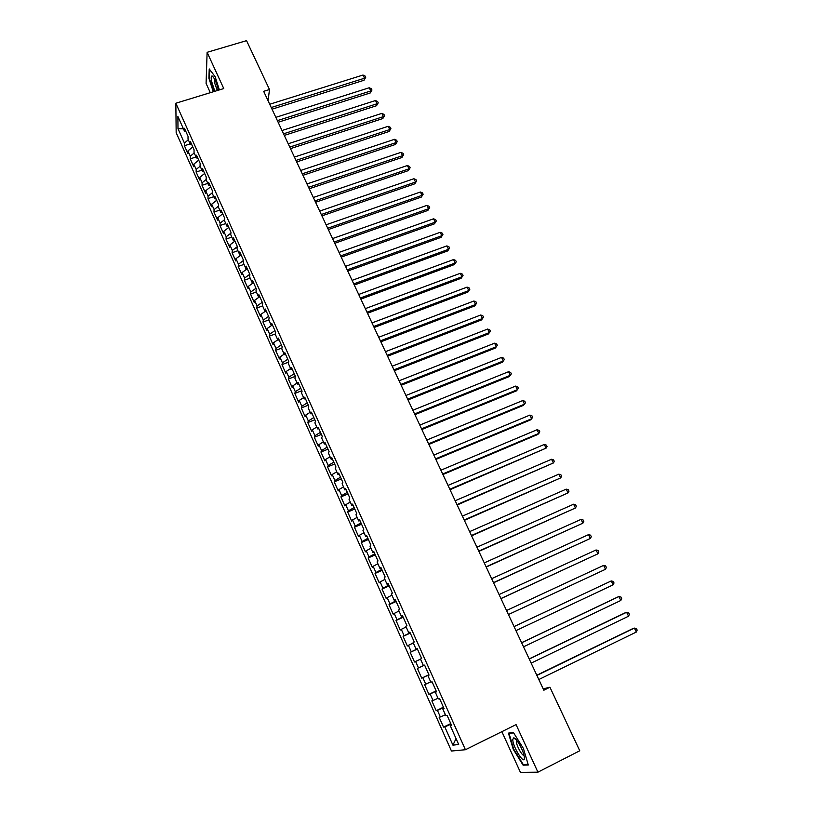 <?xml version="1.0" encoding="UTF-8"?>
<svg xmlns="http://www.w3.org/2000/svg" width="813" height="813" viewBox="0 0 813 813"><rect width="100%" height="100%" fill="white"/><g stroke="black" fill="none" stroke-linecap="round" stroke-linejoin="round"><path stroke-width="1.22" d="M501.865 731.659L520.432 772.35L537.921 772.167L579.76 750.775L549.934 687.229L543.186 688.865M176.167 132.671L451.459 751.029L465.422 749.728L175.842 103.231L176.167 132.671M175.842 103.231L223.768 88.566L207.112 52.317L206.085 83.404L210.313 92.682M183.423 128.83L177.986 128.647L184.409 143.037L184.409 145.73L187.905 153.596L187.925 150.933L190.283 156.208L190.252 158.85L193.768 166.746L193.819 164.135L196.187 169.439L196.126 172.031L199.673 179.978L199.744 177.417L202.122 182.752L202.041 185.293L205.598 193.281L205.699 190.77L208.087 196.136L207.986 198.626L211.563 206.665L211.685 204.205L214.093 209.591L213.961 212.041L217.559 220.12L217.711 217.711L220.13 223.128L219.967 225.516L223.595 233.646L223.768 231.288L226.197 236.746L226.014 239.083L229.652 247.254L229.855 244.947L232.305 250.434L232.091 252.721L235.75 260.932L235.983 258.686L238.443 264.205L238.199 266.43L241.888 274.692L242.142 272.497L244.622 278.046L244.347 280.221L248.056 288.534L248.341 286.389L250.831 291.969L250.536 294.093L254.256 302.456L254.571 300.363L257.071 305.973L256.745 308.046L260.495 316.45L260.841 314.418L263.351 320.058L263.006 322.07L266.766 330.525L267.142 328.554L269.672 334.224L269.286 336.176L273.077 344.682L273.483 342.761L276.024 348.472L275.617 350.373L279.428 358.919L279.855 357.059L282.416 362.801L281.979 364.641L285.81 373.248L286.267 371.439L288.849 377.212L288.371 379L292.233 387.649L292.721 385.901L295.312 391.714L294.804 393.431L298.686 402.14L299.204 400.453L301.816 406.297L301.277 407.953L305.18 416.713L305.739 415.087L308.351 420.961L307.792 422.567L311.714 431.368L312.304 429.803L314.936 435.717L314.336 437.252L318.29 446.113L318.899 444.609L321.552 450.565L320.932 452.028L324.895 460.941L325.546 459.508L328.208 465.493L327.558 466.896L331.552 475.859L332.222 474.487L334.905 480.503L334.214 481.855L338.238 490.869L338.95 489.558L341.643 495.615L340.921 496.895L344.966 505.96L345.708 504.721L348.421 510.808L347.669 512.027L351.734 521.143L352.507 519.974L355.24 526.102L354.448 527.251L358.543 536.428L359.356 535.32L362.1 541.478L361.277 542.556L365.393 551.793L366.236 550.747L369 556.956L368.147 557.962L372.283 567.25L373.157 566.275L375.941 572.515L375.047 573.46L379.214 582.799L380.128 581.905L382.923 588.175L381.998 589.049L386.185 598.449L387.14 597.616L389.955 603.937L388.99 604.73L393.207 614.191L394.193 613.429L397.018 619.78L396.022 620.512L400.26 630.024L401.287 629.343L404.132 635.736L403.096 636.386L407.364 645.959L408.421 645.349L411.287 651.782L410.219 652.361L414.508 661.995L415.606 661.457L418.492 667.92L417.384 668.428L421.703 678.123L422.831 677.656L425.738 684.17L424.589 684.597L428.929 694.353L430.107 693.967L433.024 700.511L431.835 700.867L436.215 710.684L437.424 710.369L440.361 716.954L439.132 717.239L443.532 727.107L450.758 723.59M177.986 128.647L177.895 116.462L184.439 131.096L185.831 131.401M238.443 264.205L243.554 260.414L239.764 251.949L239.51 254.286L237.01 248.676L237.244 246.319L233.473 237.894L233.25 240.282L230.76 234.703L230.973 232.294L227.223 223.91L227.03 226.36L224.551 220.811L224.734 218.341L221.004 210.018L220.841 212.518L218.372 207L218.524 204.48L214.825 196.197L214.683 198.758L212.234 193.27L212.366 190.689L208.677 182.458L208.565 185.069L206.126 179.612L206.228 176.98L202.569 168.799L202.478 171.462L200.059 166.035L200.13 163.352L196.492 155.212L196.431 157.925L194.022 152.539L194.073 149.805L190.445 141.706L190.415 144.47L188.016 139.114L188.037 136.33L184.439 128.281L184.439 131.096M243.554 260.424L243.29 262.731L245.811 268.371L247.162 268.473M288.371 379L295.404 376.307L291.44 367.446L290.942 369.315L288.31 363.431L288.798 361.541L284.845 352.71L284.377 354.641L281.765 348.787L282.213 346.836L278.29 338.056L277.853 340.047L275.261 334.234L275.678 332.222L271.776 323.493L271.369 325.546L268.788 319.773L269.174 317.7L265.302 309.021L264.926 311.125L262.355 305.383L262.721 303.249L258.859 294.631L258.514 296.796L255.963 291.084L256.298 288.889L252.457 280.322L252.142 282.548L249.611 276.867L249.906 274.621L246.095 266.095L245.811 268.371M295.414 376.328L294.895 378.157L297.538 384.071L298.838 384M456.042 738.59L452.932 745.155L458.684 744.495L450.341 725.836L451.662 725.592L447.109 715.41L445.819 715.704L442.811 708.977L444.081 708.651L439.559 698.54L438.309 698.916L435.321 692.229L436.551 691.822L432.059 681.782L430.849 682.239L427.882 675.593L429.071 675.105L424.61 665.115L423.431 665.654L420.484 659.048L421.642 658.489L417.201 648.561L416.073 649.181L413.136 642.616L414.254 641.975L409.843 632.118L408.746 632.809L405.829 626.284L406.906 625.563L402.526 615.766L401.47 616.539L398.573 610.055L399.61 609.252L395.26 599.516L394.244 600.36L391.368 593.927L392.364 593.053L388.035 583.378L387.059 584.293L384.193 577.891L385.159 576.945L380.86 567.332L379.915 568.328L377.08 561.966L378.004 560.94L373.726 551.387L372.821 552.454L369.996 546.133L370.88 545.035L366.633 535.543L365.769 536.671L362.964 530.391L363.807 529.233L359.59 519.792L358.757 520.991L355.962 514.751L356.785 513.521L352.588 504.131L351.795 505.412L349.011 499.202L349.793 497.902L345.627 488.572L344.864 489.924L342.11 483.755L342.852 482.383L338.706 473.115L337.984 474.528L335.241 468.39L335.952 466.957L331.836 457.739L331.145 459.223L328.411 453.126L329.092 451.622L324.997 442.465L324.336 444.01L321.633 437.953L322.273 436.378L318.208 427.282L317.578 428.898L314.885 422.872L315.495 421.236L311.45 412.191L310.861 413.868L308.188 407.882L308.767 406.175L304.743 397.181L304.184 398.929L301.521 392.974L302.07 391.205L298.066 382.273L297.538 384.071M452.932 745.155L444.782 726.873L443.532 727.107M268.077 100.761L269.489 89.532L263.666 91.33L543.826 690.227L549.934 687.229M440.361 716.954L445.392 714.759M437.424 710.369L443.624 707.625M450.341 725.836L451.469 725.176M433.024 700.511L438.024 698.276M430.107 693.967L436.266 691.182M442.811 708.977L443.949 708.357M425.738 684.17L430.697 681.894M422.831 677.656L428.949 674.831M435.321 692.229L436.469 691.639M418.492 667.92L423.421 665.623M415.606 661.457L420.524 659.14M427.882 675.593L429.04 675.024M411.287 651.782L417.343 648.886M408.421 645.349L413.309 643.002M404.132 635.736L410.148 632.799M401.287 629.343L406.134 626.955M416.073 649.181L417.242 648.662M397.018 619.78L402.994 616.813M394.193 613.429L399.01 611.02M408.746 632.809L409.925 632.311M389.955 603.937L395.89 600.919M387.14 597.616L391.927 595.177M401.47 616.539L402.659 616.071M382.923 588.175L388.817 585.126M380.128 581.905L384.884 579.425M394.244 600.36L395.443 599.933M375.941 572.515L381.795 569.435M373.157 566.275L377.882 563.775M387.059 584.293L388.268 583.886M369 556.956L374.813 553.826M366.236 550.747L370.931 548.216M379.915 568.328L381.134 567.941M362.1 541.478L367.883 538.318M359.356 535.32L364.011 532.749M372.821 552.454L374.041 552.098M355.24 526.102L360.982 522.901M352.507 519.974L357.141 517.373M365.769 536.671L366.998 536.346M348.421 510.808L354.122 507.576M345.708 504.721L350.312 502.088M358.757 520.991L359.996 520.696M341.643 495.615L347.314 492.343M338.95 489.558L343.513 486.906M351.795 505.412L353.035 505.137M334.905 480.503L340.535 477.201M332.222 474.487L336.765 471.804M344.864 489.924L346.114 489.67M328.208 465.493L333.808 462.15M325.546 459.508L330.058 456.794M337.984 474.528L339.245 474.304M321.552 450.565L327.111 447.18M318.899 444.609L323.381 441.876M331.145 459.223L332.405 459.02M314.936 435.717L320.454 432.313M312.304 429.803L316.755 427.038M324.336 444.01L325.606 443.837M308.351 420.961L313.838 417.526M305.739 415.087L310.16 412.293M317.578 428.898L318.859 428.746M301.816 406.297L307.263 402.821M299.204 400.453L303.605 397.628M310.861 413.868L312.141 413.736M295.312 391.714L300.719 388.208M292.721 385.901L297.091 383.055M304.184 398.929L305.475 398.827M288.849 377.212L294.225 373.675M286.267 371.439L290.607 368.563M282.416 362.801L287.761 359.234M279.855 357.059L284.164 354.163M290.942 369.315L292.243 369.254M276.024 348.472L281.339 344.864M273.483 342.761L277.761 339.844M284.377 354.641L285.688 354.6M269.672 334.224L274.946 330.586M267.142 328.554L271.471 325.546M277.853 340.047L279.174 340.037M263.351 320.058L268.595 316.399M260.841 314.418L265.495 311.145M271.369 325.546L272.701 325.556M257.071 305.973L262.284 302.284M254.571 300.363L259.52 296.836M264.926 311.125L266.258 311.166M250.831 291.969L256.004 288.249M248.341 286.389L253.504 282.65M258.514 296.796L259.855 296.847M244.622 278.046L249.764 274.296M242.142 272.497L247.274 268.737M252.142 282.548L253.483 282.619M235.983 258.686L241.085 254.886M232.305 250.434L237.203 246.756M229.855 244.947L234.927 241.126M239.51 254.286L240.872 254.408M226.197 236.746L230.892 233.168M223.768 231.288L228.799 227.437M233.25 240.282L234.611 240.424M220.13 223.128L224.632 219.662M217.711 217.711L222.711 213.829M227.03 226.36L228.392 226.522M214.093 209.591L218.423 206.217M211.685 204.205L216.654 200.293M220.841 212.518L222.203 212.701M208.087 196.136L212.254 192.844M205.699 190.77L210.638 186.838M214.683 198.758L216.055 198.961M202.122 182.752L206.126 179.531M199.744 177.417L204.652 173.464M208.565 185.069L209.947 185.293M196.187 169.439L200.14 166.228M193.819 164.135L198.697 160.151M202.478 171.462L203.87 171.706M190.283 156.208L194.216 152.966M187.925 150.933L192.783 146.919M196.431 157.925L197.823 158.189M184.409 143.037L188.321 139.785M190.415 144.47L191.807 144.755M207.112 52.317L246.552 40.65L269.489 89.532M537.921 772.167L516.072 724.617L465.422 749.728M444.782 726.873L451.032 724.18M219.388 89.908L215.15 76.707L209.236 68.942L208.9 78.241L213.27 91.778M513.379 732.472L508.43 733.123L513.257 749.301L523.094 765.175L528.298 765.013L523.409 748.478L513.379 732.472M184.409 145.73L190.161 143.911M190.252 158.85L196.014 157M196.126 172.031L201.898 170.161M202.041 185.293L207.823 183.403M207.986 198.626L213.768 196.705M213.961 212.041L219.754 210.1M219.967 225.516L225.77 223.555M226.014 239.083L231.827 237.091M232.091 252.721L237.914 250.699M238.199 266.43L244.032 264.388M244.347 280.221L250.18 278.158M250.536 294.093L256.369 291.999M256.745 308.046L262.599 305.922M263.006 322.07L268.859 319.926M269.286 336.176L275.322 333.95M275.617 350.373L281.948 347.994M281.979 364.641L288.645 362.12M294.804 393.431L301.847 390.718M301.277 407.953L308.33 405.199M307.792 422.567L314.844 419.772M314.336 437.252L321.399 434.437M320.932 452.028L327.995 449.172M327.558 466.896L334.631 464.01M334.214 481.855L341.308 478.928M340.921 496.895L348.025 493.928M347.669 512.027L354.773 509.029M354.448 527.251L361.572 524.212M361.277 542.556L368.401 539.486M368.147 557.962L375.281 554.852M375.047 573.46L382.191 570.32M381.998 589.049L389.153 585.868M388.99 604.73L396.155 601.518M396.022 620.512L403.197 617.26M403.096 636.386L410.28 633.093M410.219 652.361L417.404 649.028M421.703 678.123L428.898 674.719M428.929 694.353L436.144 690.908M436.215 710.684L443.431 707.198M524.466 764.474L523.094 765.175M272.02 109.196L364.031 80.263L364.57 78.211L271.237 107.519M363.005 75.04L365.108 76.046L365.728 77.306L364.57 78.211L363.005 75.04L269.713 104.247M365.728 77.306L364.031 80.263M278.137 122.275L370.261 92.956L370.809 90.944L277.375 120.629M369.244 87.753L371.348 88.749L371.968 90.019L370.809 90.944L369.244 87.753L275.831 117.346M371.968 90.019L370.261 92.956M284.286 135.425L376.521 105.731L377.09 103.739L283.544 133.82M375.515 100.538L377.618 101.523L378.248 102.804L377.09 103.739L375.515 100.538L281.999 130.517M378.248 102.804L376.521 105.731M218.412 90.213C216.614 82.804 214.551 78.078 212.203 76.016C211.116 75.772 210.913 77.55 211.604 81.361L214.825 91.31M214.358 78.709L214.378 82.276L217.325 90.538M213.646 91.666L209.368 78.394L209.693 69.542M524.395 758.102L524.1 755.714C522.8 749.058 515.889 737.34 513.643 737.889L512.8 739.505C512.454 746.243 524.476 765.653 524.395 758.102M516.824 740.44L516.418 741.507C516.174 745.206 522.413 756.547 523.989 755.226M528.104 764.362L523.247 764.515L513.714 749.139L509.04 733.458L513.623 732.859M510.168 732.889L509.04 733.458M290.475 148.647L382.811 118.566L383.411 116.615L289.743 147.082M381.825 113.383L383.919 114.359L384.549 115.649L383.411 116.615L381.825 113.383L288.188 143.759M384.549 115.649L382.811 118.566M296.694 161.939L389.142 131.472L389.762 129.552L295.983 160.415M388.167 126.31L390.26 127.275L390.901 128.566L389.762 129.552L388.167 126.31L294.418 157.072M390.901 128.566L389.142 131.472M302.944 175.313L395.514 144.45L396.144 142.57L302.253 173.819M394.549 139.308L396.632 140.253L397.272 141.553L396.144 142.57L394.549 139.308L300.688 170.466M397.272 141.553L395.514 144.45M309.235 188.758L401.907 157.509L402.567 155.649L308.564 187.315M400.951 152.377L403.045 153.311L403.685 154.622L402.567 155.649L400.951 152.377L306.979 183.931M403.685 154.622L401.907 157.509M315.566 202.274L408.339 170.628L409.02 168.809L314.905 200.872M407.404 165.517L409.488 166.431L410.138 167.752L409.02 168.809L407.404 165.517L313.32 197.478M410.138 167.752L408.339 170.628M321.928 215.872L414.813 183.819L415.514 182.041L321.287 214.51M413.888 178.728L415.971 179.632L416.622 180.964L415.514 182.041L413.888 178.728L319.692 211.095M416.622 180.964L414.813 183.819M328.32 229.551L421.317 197.092L422.038 195.344L327.71 228.229M420.402 192.01L422.486 192.905L423.146 194.236L422.038 195.344L420.402 192.01L326.094 224.794M423.146 194.236L421.317 197.092M334.753 243.3L427.862 210.435L428.603 208.717L334.163 242.03M426.957 205.374L429.04 206.258L429.701 207.589L428.603 208.717L426.957 205.374L332.537 238.575M429.701 207.589L427.862 210.435M341.226 257.132L434.447 223.849L435.209 222.173L340.647 255.902M433.553 218.809L435.636 219.673L436.296 221.024L435.209 222.173L433.553 218.809L339.021 252.426M436.296 221.024L434.447 223.849M347.73 271.044L441.063 237.345L441.845 235.699L347.181 269.855M440.179 232.315L442.262 233.168L442.922 234.53L441.845 235.699L440.179 232.315L345.545 266.359M442.922 234.53L441.063 237.345M354.275 285.038L447.709 250.912L448.522 249.306L353.746 283.889M446.845 245.902L448.928 246.746L449.589 248.107L448.522 249.306L446.845 245.902L352.1 280.373M449.589 248.107L447.709 250.912M360.86 299.113L454.406 264.56L455.229 262.995L360.342 298.005M453.552 259.56L455.626 260.394L456.296 261.766L455.229 262.995L453.552 259.56L358.696 294.469M456.296 261.766L454.406 264.56M367.486 313.259L461.134 278.28L461.987 276.745L366.988 312.202M460.29 273.3L462.363 274.123L463.044 275.495L461.987 276.745L460.29 273.3L365.322 308.645M463.044 275.495L461.134 278.28M374.143 327.497L467.902 292.08L468.776 290.587L373.665 326.491M467.079 287.121L469.142 287.924L469.823 289.306L468.776 290.587L467.079 287.121L371.998 322.913M469.823 289.306L467.902 292.08M380.84 341.816L474.701 305.952L475.605 304.499L380.393 340.85M473.898 301.013L475.961 301.806L476.642 303.198L475.605 304.499L473.898 301.013L378.706 337.253M476.642 303.198L474.701 305.952M387.577 356.216L481.55 319.916L482.475 318.503L387.151 355.301M480.747 314.997L482.82 315.769L483.501 317.172L482.475 318.503L480.747 314.997L385.453 351.683M483.501 317.172L481.55 319.916M394.356 370.708L488.43 333.95L489.375 332.578L393.949 369.834M487.648 329.052L489.711 329.804L490.402 331.216L489.375 332.578L487.648 329.052L392.242 366.196M490.402 331.216L488.43 333.95M401.165 385.271L495.351 348.066L496.326 346.734L400.789 384.447M494.589 343.188L496.641 343.929L497.343 345.342L496.326 346.734L494.589 343.188L399.071 380.789M497.343 345.342L495.351 348.066M408.024 399.935L502.312 362.263L503.308 360.972L407.659 399.153M501.56 357.405L503.623 358.137L504.314 359.559L503.308 360.972L501.56 357.405L405.941 395.474M414.925 414.671L509.314 376.541L510.34 375.291L414.579 413.949M508.572 371.704L510.635 372.415L511.336 373.848L510.34 375.291L508.572 371.704L412.852 410.24M421.856 429.508L516.357 390.901L517.403 389.691L421.541 428.827M515.635 386.084L517.688 386.785L518.399 388.228L517.403 389.691L515.635 386.084L419.803 425.097M428.837 444.426L523.44 405.352L524.517 404.183L428.542 443.796M522.729 400.555L524.781 401.236L525.493 402.689L524.517 404.183L522.729 400.555L426.795 440.046M435.859 459.426L530.564 419.874L531.661 418.756L435.585 458.857M529.873 415.097L531.915 415.768L532.637 417.232L531.661 418.756L529.873 415.097L433.827 455.087M442.922 474.528L537.728 434.488L538.856 433.41L442.679 474.009M537.058 429.731L539.1 430.392L539.822 431.855L538.856 433.41L537.058 429.731L440.9 470.209M450.026 489.711L546.092 448.146L449.802 489.243M544.273 444.457L546.316 445.097L547.047 446.571L546.092 448.146L544.273 444.457L448.014 485.422M457.17 504.995L553.368 462.983L456.977 504.578M551.539 459.264L553.582 459.884L554.314 461.367L553.368 462.983L551.539 459.264L455.178 500.737M464.365 520.361L560.685 477.892L464.193 519.995M558.846 474.162L560.889 474.762L561.62 476.255L560.685 477.892L558.846 474.162L462.384 516.133M471.591 535.828L568.043 492.902L471.449 535.513M566.204 489.141L568.236 489.731L568.978 491.235L568.043 492.902L566.204 489.141L469.629 531.631M478.867 551.377L575.452 507.993L478.755 551.133M573.602 504.212L575.624 504.782L576.366 506.296L575.452 507.993L573.602 504.212L476.926 547.22M486.194 567.037L582.901 523.176L486.103 566.834M581.041 519.375L583.063 519.924L583.815 521.448L582.901 523.176L581.041 519.375L484.263 562.901M493.562 582.779L590.401 538.45L493.491 582.636M588.521 534.629L590.543 535.157L591.295 536.692L590.401 538.45L588.521 534.629L491.641 578.683M500.971 598.622L597.941 553.816L500.93 598.541M596.051 549.964L598.073 550.482L598.825 552.027L597.941 553.816L596.051 549.964L499.07 594.557M508.43 614.567L605.522 569.273L508.42 614.537M603.622 565.401L605.644 565.899L606.396 567.454L605.522 569.273L603.622 565.401L506.54 610.533M514.06 626.599L611.244 580.929L613.154 584.821L515.95 630.634M514.05 626.579L611.244 580.929L613.256 581.417L614.018 582.972L613.154 584.821M521.621 642.768L618.906 596.549L620.827 600.472L523.521 646.833M521.59 642.697L617.484 597.138L618.906 596.549L620.919 597.016L621.681 598.581L620.827 600.472M529.233 659.048L626.62 612.27L628.551 616.213L531.143 663.123M529.172 658.906L625.167 612.799L628.622 612.717L629.394 614.293L628.551 616.213M536.895 675.42L634.374 628.073L636.325 632.047L538.816 679.526M536.804 675.217L632.89 628.561L636.376 628.51L637.158 630.085L636.325 632.047M213.524 77.337L212.203 76.016M516.458 740.003L513.643 737.889M517.098 740.795L516.438 741.121"/></g></svg>
